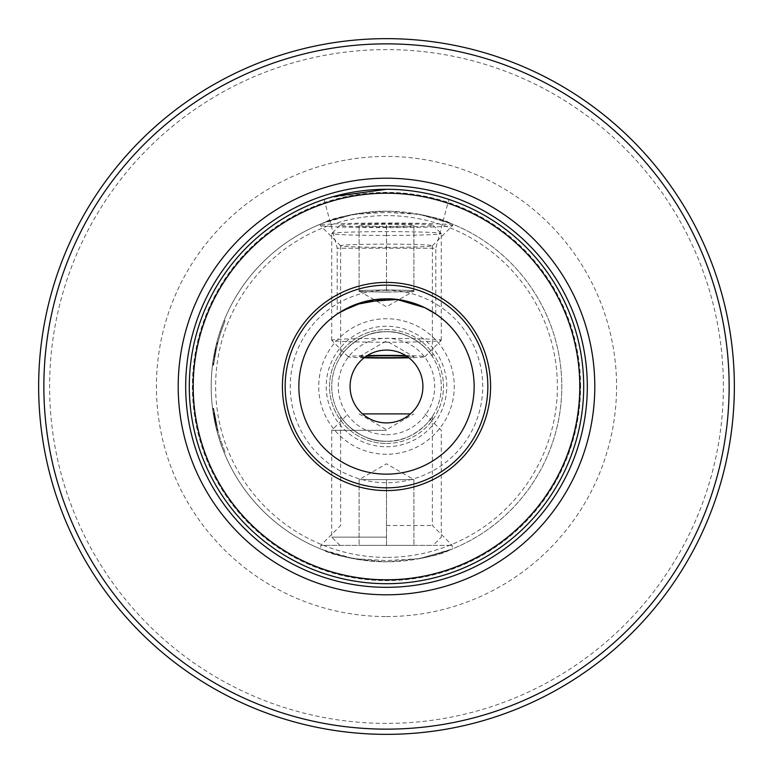 <?xml version="1.0" encoding="UTF-8"?>
<svg xmlns="http://www.w3.org/2000/svg" width="773" height="773" viewBox="0 0 773 773"><rect width="100%" height="100%" fill="white"/><g stroke="black" fill="none" stroke-linecap="round" stroke-linejoin="round"><path stroke-width="0.58" stroke-dasharray="3.87 2.9" d="M386.5 292.126L359.107 291.576L359.107 290.464L386.5 289.914L413.893 290.464L413.893 291.576L400.192 291.846A27.393 0.957 0 0 1 386.5 291.972A27.393 0.957 0 0 1 372.808 291.846A27.393 0.957 0 0 1 359.165 291.083A27.393 0.957 0 0 1 359.107 291.025A27.393 0.957 0 0 1 372.808 290.194A27.393 0.957 0 0 1 386.5 290.068A27.393 0.957 0 0 1 400.192 290.194A27.393 0.957 0 0 1 413.893 291.025A27.393 0.957 0 0 1 413.835 291.083A27.393 0.957 0 0 1 400.192 291.846L386.5 292.126L386.5 226.431L359.107 225.88L359.107 224.769L386.5 224.218L413.893 224.769L413.893 225.88L386.5 226.431M386.5 226.953A46.564 1.623 0 0 1 339.965 225.272A46.564 1.623 0 0 1 386.5 223.697A46.564 1.623 0 0 1 433.035 225.272A46.564 1.623 0 0 1 386.5 226.953M386.5 235.446A54.777 1.913 0 0 1 331.723 233.533A54.777 1.913 0 0 1 331.752 233.475A54.777 1.913 0 0 1 386.5 231.629A54.777 1.913 0 0 1 441.248 233.475A54.777 1.913 0 0 1 441.277 233.533A54.777 1.913 0 0 1 386.5 235.446M386.5 342.207A54.777 1.913 0 0 1 331.752 340.362A54.777 1.913 0 0 1 331.723 340.294A54.777 1.913 0 0 1 386.5 338.381A54.777 1.913 0 0 1 441.277 340.294A54.777 1.913 0 0 1 441.248 340.362A54.777 1.913 0 0 1 386.5 342.207M364.093 357.802A38.35 1.333 0 0 1 348.179 356.759A38.35 1.333 0 0 1 367.31 355.561M406.482 356.063A27.393 0.957 0 0 1 413.835 356.662A27.393 0.957 0 0 1 408.25 357.3M364.75 357.3A27.393 0.957 0 0 1 359.165 356.662A27.393 0.957 0 0 1 366.518 356.063M405.69 355.561A38.35 1.333 0 0 1 424.821 356.759A38.35 1.333 0 0 1 408.907 357.802M359.107 291.576L359.107 225.88M413.893 291.576L413.893 225.88M413.893 290.464L413.893 224.769M386.5 289.914L386.5 224.218M359.107 290.464L359.107 224.769M580.417 386.5A193.917 193.917 0 0 0 386.5 192.583A193.917 193.917 0 0 0 192.583 386.5A193.917 193.917 0 0 0 386.5 580.417A193.917 193.917 0 0 0 580.417 386.5M189.298 386.5A197.202 197.202 0 0 1 386.5 189.298A197.202 197.202 0 0 1 583.702 386.5A197.202 197.202 0 0 1 386.5 583.702A197.202 197.202 0 0 1 189.298 386.5M332.467 196.835L333.984 196.41M435.798 314.031L435.798 248.22L337.202 248.22L435.798 248.22L448.881 199.415C449.683 199.743 421.072 189.056 386.5 189.298L328.718 197.946M386.5 723.393A336.893 336.893 0 0 1 49.607 386.5A336.893 336.893 0 0 1 386.5 49.607A336.893 336.893 0 0 1 723.393 386.5A336.893 336.893 0 0 1 386.5 723.393M38.65 386.5A347.85 347.85 0 0 0 386.5 734.35A347.85 347.85 0 0 0 734.35 386.5A347.85 347.85 0 0 0 386.5 38.65A347.85 347.85 0 0 0 38.65 386.5M320.186 225.32L320.235 224.218L329.288 220.807L353.522 214.334A175.297 175.297 0 0 0 353.628 558.686L323.008 549.893C333.105 555.555 354.266 559.526 386.5 561.797A175.297 175.297 0 0 1 211.203 386.5A175.297 175.297 0 0 1 386.5 211.203A175.297 175.297 0 0 1 561.797 386.5A175.297 175.297 0 0 1 386.5 561.797C418.792 559.517 439.943 555.545 449.973 549.903L419.372 558.686A175.297 175.297 0 0 0 419.478 214.334L450.543 223.32C440.359 217.551 419.014 213.512 386.5 211.203C354.034 213.503 332.67 217.551 322.428 223.329L353.522 214.334L386.5 212.42L419.478 214.334L452.775 224.218L452.814 225.32A66.314 2.309 180 0 0 386.5 223.011A66.314 2.309 180 0 0 320.186 225.32A66.314 2.309 180 0 0 320.235 225.407A66.314 2.309 180 0 0 386.5 227.639A66.314 2.309 180 0 0 452.765 225.407A66.314 2.309 180 0 0 452.814 225.32M386.5 331.723C413.178 330.39 432.271 354.672 432.378 356.566C431.402 353.705 413.478 330.776 386.5 331.723C413.178 330.39 432.271 354.672 432.378 356.566C431.402 353.705 413.478 330.776 386.5 331.723A54.777 54.777 0 0 0 331.723 386.5A54.777 54.777 0 0 0 386.5 441.277C413.323 442.417 431.865 418.802 432.387 416.425C431.846 418.85 413.255 442.427 386.5 441.277C413.323 442.417 431.865 418.802 432.387 416.425C431.846 418.85 413.255 442.427 386.5 441.277A54.777 54.777 0 0 0 441.277 386.5A54.777 54.777 0 0 0 386.5 331.723C359.677 330.728 341.511 353.734 340.622 356.566C340.767 354.652 359.774 330.409 386.5 331.723C359.677 330.728 341.511 353.734 340.622 356.566C340.767 354.652 359.774 330.409 386.5 331.723A54.777 54.777 0 0 0 331.723 386.5A54.777 54.777 0 0 0 386.5 441.277A54.777 54.777 0 0 0 441.277 386.5A54.777 54.777 0 0 0 386.5 331.723M386.5 247.341A45.887 1.604 180 0 0 432.358 245.795A45.887 1.604 180 0 0 432.387 245.737A45.887 1.604 180 0 0 386.5 244.133A45.887 1.604 180 0 0 340.613 245.737A45.887 1.604 180 0 0 340.642 245.795A45.887 1.604 180 0 0 386.5 247.341M386.5 525.505L432.387 525.505L386.5 525.505M386.5 545.361L452.234 545.361L320.766 545.361L433.064 545.361L359.107 545.361L413.893 545.361L386.5 545.361L386.5 479.627L400.192 479.627L359.107 479.627L386.5 479.627L386.5 545.361M340.613 416.425L340.613 525.505L320.766 545.361L320.766 549.004L329.665 552.328L353.628 558.686L386.5 560.589L419.372 558.686A175.297 175.297 0 0 0 419.478 214.334M432.387 416.425L432.387 525.505L452.234 545.361L452.234 549.004L419.372 558.686M474.149 386.5A87.649 87.649 0 0 0 386.5 298.851A87.649 87.649 0 0 0 298.851 386.5A87.649 87.649 0 0 0 386.5 474.149A87.649 87.649 0 0 0 474.149 386.5M386.5 422.908A36.408 36.408 0 0 0 422.908 386.5A36.408 36.408 0 0 0 386.5 350.092A36.408 36.408 0 0 0 350.092 386.5A36.408 36.408 0 0 0 386.5 422.908M386.5 443.47A56.97 56.97 0 0 0 443.47 386.5A56.97 56.97 0 0 0 386.5 329.53A56.97 56.97 0 0 0 329.53 386.5A56.97 56.97 0 0 0 386.5 443.47A56.97 56.97 0 0 0 443.47 386.5A56.97 56.97 0 0 0 386.5 329.53A56.97 56.97 0 0 0 329.53 386.5A56.97 56.97 0 0 0 386.5 443.47A56.97 56.97 0 0 1 329.53 386.5A56.97 56.97 0 0 1 386.5 329.53M386.5 446.755A60.255 60.255 0 0 0 446.755 386.5A60.255 60.255 0 0 0 386.5 326.245A60.255 60.255 0 0 0 326.245 386.5A60.255 60.255 0 0 0 386.5 446.755M285.16 386.5A101.34 101.34 0 0 0 386.5 487.84A101.34 101.34 0 0 0 487.84 386.5A101.34 101.34 0 0 0 386.5 285.16A101.34 101.34 0 0 0 285.16 386.5M324.119 199.415L337.202 248.22L337.202 314.031L338.188 313.374M341.569 311.248L337.202 314.031M213.203 412.917L212.652 408.975L213.203 412.917L214.305 412.917L213.203 412.917M215 417.14L214.479 414.028A175.297 175.297 0 0 0 214.614 414.869L216.044 422.522A175.297 175.297 0 0 0 217.87 430.319L216.769 430.319L216.498 429.257L212.585 408.415A175.297 175.297 0 0 0 216.769 430.319A175.297 175.297 0 0 1 214.942 422.522L213.512 414.869A175.297 175.297 0 0 1 213.377 414.028L213.908 417.14A175.297 175.297 0 0 1 213.474 414.589A175.297 175.297 0 0 0 216.769 430.319A175.297 175.297 0 0 1 214.314 419.372A175.297 175.297 0 0 1 214.16 418.522A175.297 175.297 0 0 1 212.585 408.415A175.297 175.297 0 0 0 216.769 430.319A175.297 175.297 0 0 1 214.778 421.691L213.87 416.937A175.297 175.297 0 0 1 213.474 414.589A175.297 175.297 0 0 0 216.769 430.319A175.297 175.297 0 0 1 214.382 419.71L214.575 420.705A175.297 175.297 0 0 0 216.769 430.319A175.297 175.297 0 0 1 214.778 421.691L214.575 420.705A175.297 175.297 0 0 0 216.769 430.319L217.87 430.319A175.297 175.297 0 0 1 213.677 408.415L212.585 408.415A175.297 175.297 0 0 0 219.986 441.277L223.996 452.234L219.986 441.277A175.297 175.297 0 0 1 212.585 408.415L213.677 408.415A175.297 175.297 0 0 0 213.783 409.255L212.691 409.255L216.913 430.89L212.691 409.255L214.16 418.522A175.297 175.297 0 0 1 212.691 409.255L213.783 409.255A175.297 175.297 0 0 0 215.252 418.522L214.16 418.522L215.252 418.522A175.297 175.297 0 0 0 215.406 419.372L214.314 419.372L216.556 429.479A175.297 175.297 0 0 1 214.314 419.372L215.406 419.372A175.297 175.297 0 0 0 217.87 430.319L216.769 430.319L217.87 430.319A175.297 175.297 0 0 1 214.565 414.589L213.474 414.589L214.565 414.589A175.297 175.297 0 0 0 215 417.14L213.908 417.14M215.851 351.406L216.517 348.294A175.297 175.297 0 0 0 216.334 349.135L214.836 356.788A175.297 175.297 0 0 0 213.677 364.585L212.585 364.585A175.297 175.297 0 0 1 212.691 363.745L215.223 349.183L212.768 363.175A175.297 175.297 0 0 0 212.585 364.585A175.297 175.297 0 0 1 213.889 355.957L214.797 351.203A175.297 175.297 0 0 1 215.3 348.855A175.297 175.297 0 0 0 212.585 364.585A175.297 175.297 0 0 1 214.247 353.966L214.063 354.971A175.297 175.297 0 0 0 212.585 364.585A175.297 175.297 0 0 1 213.889 355.957L214.063 354.971A175.297 175.297 0 0 0 212.585 364.585A175.297 175.297 0 0 1 216.556 343.521L215.116 349.686A175.297 175.297 0 0 0 215.049 349.976A175.297 175.297 0 0 1 215.126 349.638L216.556 343.521A175.297 175.297 0 0 1 216.769 342.681A175.297 175.297 0 0 0 212.585 364.585A175.297 175.297 0 0 1 213.744 356.788L215.232 349.135A175.297 175.297 0 0 1 215.416 348.294L212.507 365.146L214.759 351.406A175.297 175.297 0 0 1 215.3 348.855A175.297 175.297 0 0 0 212.585 364.585A175.297 175.297 0 0 1 216.769 342.681A175.297 175.297 0 0 0 212.585 364.585A175.297 175.297 0 0 1 219.986 331.723A175.297 175.297 0 0 0 212.585 364.585L213.677 364.585A175.297 175.297 0 0 1 217.87 342.681L216.769 342.681L217.87 342.681A175.297 175.297 0 0 0 217.648 343.521L216.556 343.521L217.648 343.521A175.297 175.297 0 0 0 215.57 352.788L214.479 352.788L215.57 352.788A175.297 175.297 0 0 0 215.406 353.628L214.314 353.628L215.406 353.628A175.297 175.297 0 0 0 213.677 364.585L212.585 364.585L213.677 364.585A175.297 175.297 0 0 1 216.392 348.855L215.3 348.855L216.392 348.855A175.297 175.297 0 0 0 215.851 351.406L214.759 351.406M215.909 351.106L216.769 347.183L215.677 347.164L214.817 351.106L216.624 343.241L214.991 350.266L215.677 347.164L216.769 347.164L215.909 351.106L214.817 351.106M213.928 417.256L213.377 414.028L213.928 417.256L215.02 417.256L214.479 414.028L213.377 414.028L214.479 414.028L213.377 414.028L214.479 414.028L215.474 419.71A175.297 175.297 0 0 0 217.87 430.319A175.297 175.297 0 0 1 215.667 420.705L214.962 416.937L213.87 416.937L214.962 416.937L214.614 414.869L213.512 414.869L214.933 422.464L216.701 430.039L213.512 414.869L214.614 414.869L213.512 414.869L214.614 414.869L214.884 416.473L213.783 416.473L214.884 416.473L215.87 421.691A175.297 175.297 0 0 0 217.87 430.319L216.769 430.319L217.87 430.319A175.297 175.297 0 0 1 215.667 420.705L215.87 421.691A175.297 175.297 0 0 0 217.87 430.319L216.769 430.319L217.87 430.319A175.297 175.297 0 0 1 214.565 414.589L213.474 414.589L214.565 414.589A175.297 175.297 0 0 0 214.962 416.937L213.87 416.937M225.098 320.766L221.078 331.723A175.297 175.297 0 0 0 213.677 364.585A175.297 175.297 0 0 1 213.86 363.175L216.218 349.638A175.297 175.297 0 0 0 216.15 349.976A175.297 175.297 0 0 1 216.208 349.686L213.783 363.745A175.297 175.297 0 0 0 213.677 364.585A175.297 175.297 0 0 1 217.87 342.681A175.297 175.297 0 0 0 217.648 343.521A175.297 175.297 0 0 0 213.677 364.585A175.297 175.297 0 0 1 216.392 348.855A175.297 175.297 0 0 0 215.889 351.203L215.348 353.966A175.297 175.297 0 0 0 213.677 364.585A175.297 175.297 0 0 1 215.165 354.971L214.981 355.957A175.297 175.297 0 0 0 213.677 364.585A175.297 175.297 0 0 1 215.165 354.971L214.981 355.957A175.297 175.297 0 0 0 213.677 364.585A175.297 175.297 0 0 1 221.078 331.723L219.986 331.723L223.996 320.766L219.986 331.723L221.078 331.723L219.986 331.723L221.078 331.723L225.098 320.766L223.996 320.766M386.5 441.277C359.716 442.427 341.135 418.802 340.613 416.425C341.144 418.85 359.793 442.446 386.5 441.277C359.716 442.427 341.135 418.802 340.613 416.425C341.144 418.85 359.793 442.446 386.5 441.277M214.846 356.72L213.754 356.72L212.614 364.305L215.232 349.135L213.754 356.73L214.846 356.73M213.609 365.146L212.507 365.146M216.517 348.294L215.416 348.294L216.517 348.294M213.715 364.305L212.614 364.305M216.334 349.135L215.232 349.135L216.334 349.135M215.986 350.739L214.894 350.739L215.986 350.739M215.889 351.203L214.797 351.203M213.677 364.585L212.585 364.585L213.677 364.585M215.831 351.512L214.73 351.512M216.392 348.855L215.3 348.855L216.392 348.855M213.783 363.745L212.691 363.745L213.783 363.745M215.406 353.628L214.314 353.628L215.406 353.628M215.57 352.788L214.479 352.788L215.57 352.788M217.648 343.521L216.556 343.521M217.87 342.681L216.769 342.681L217.87 342.681M213.899 362.866L212.807 362.866M214.981 355.947L213.889 355.957M216.314 349.183L215.223 349.183L216.314 349.222M216.208 349.686L215.116 349.686M216.15 349.976L215.049 349.976L216.15 349.976M216.218 349.638L215.126 349.638M217.445 344.362L216.343 344.362M215.551 352.884L214.459 352.884M214.933 356.256L213.831 356.256M214.324 359.967L213.222 359.967M217.725 343.241L216.769 347.183L217.725 343.241L216.624 343.241M217.513 344.082L216.769 347.164L217.513 344.082L216.411 344.082M216.092 350.266L216.769 347.164L216.092 350.266L214.991 350.266M216.025 422.454L214.933 422.454L216.025 422.454L218.015 430.89L216.913 430.89L218.015 430.89L216.025 422.454M216.034 422.464L214.933 422.464L216.034 422.464M214.43 413.739L217.793 430.039L216.701 430.039L214.45 420.058L216.701 430.039L217.793 430.039L215.541 420.058L214.45 420.058L212.797 410.096L214.45 420.058L215.541 420.058L218.015 430.89L213.783 409.255L212.691 409.255L213.783 409.255A175.297 175.297 0 0 0 215.252 418.522L214.16 418.522L215.252 418.522L214.43 413.739L213.338 413.739M217.59 429.257L217.87 430.319A175.297 175.297 0 0 1 213.677 408.415L217.59 429.257L216.498 429.257M216.469 424.483L215.367 424.483M215.309 418.85L214.218 418.85M214.45 413.855L213.348 413.855M213.802 409.361L212.701 409.361M225.098 452.234L221.078 441.277A175.297 175.297 0 0 1 213.677 408.415L212.585 408.415L213.677 408.415A175.297 175.297 0 0 0 221.078 441.277L225.098 452.234L223.996 452.234M217.87 430.319L216.769 430.319M217.648 429.479L215.406 419.372A175.297 175.297 0 0 0 217.648 429.479L216.556 429.479M217.513 428.928L216.421 428.928M216.43 424.338L215.338 424.338M215.406 419.372L214.314 419.372M213.783 409.255L212.691 409.255M213.899 410.096L215.541 420.058L214.45 420.058L215.541 420.058L213.899 410.096L212.797 410.096M214.942 416.84L214.305 412.917L214.942 416.84L213.85 416.84M213.744 408.975L214.305 412.917L213.744 408.975L212.652 408.975M214.797 416L213.86 409.816L214.305 412.898L213.203 412.898L212.759 409.816L213.706 416L213.203 412.898L214.305 412.898L214.797 416L213.706 416M213.86 409.816L212.759 409.816M221.078 441.277L219.986 441.277L221.078 441.277M413.893 479.627L372.808 479.627L413.893 479.627L413.893 545.361L413.893 479.627L386.5 463.81L359.107 479.627L372.808 479.627L359.107 479.627L359.107 545.361L359.107 479.627M386.5 537.148L331.723 537.148L386.5 537.148M386.5 430.319L331.723 430.319L386.5 430.319M362.508 413.893L410.492 413.893M580.61 386.5A194.11 194.11 0 0 0 386.5 192.39A194.11 194.11 0 0 0 192.39 386.5A194.11 194.11 0 0 0 386.5 580.61A194.11 194.11 0 0 0 580.61 386.5M386.5 616.574A230.074 230.074 0 0 0 616.574 386.5A230.074 230.074 0 0 0 386.5 156.426A230.074 230.074 0 0 0 156.426 386.5A230.074 230.074 0 0 0 386.5 616.574M386.5 454.263A67.763 67.763 0 0 1 318.737 386.5A67.763 67.763 0 0 1 386.5 318.737A67.763 67.763 0 0 1 454.263 386.5A67.763 67.763 0 0 1 386.5 454.263M386.5 290.271A96.229 96.229 0 0 0 290.271 386.5A96.229 96.229 0 0 0 386.5 482.729A96.229 96.229 0 0 0 482.729 386.5A96.229 96.229 0 0 0 386.5 290.271M386.5 434.706A48.206 48.206 0 0 0 434.706 386.5A48.206 48.206 0 0 0 386.5 338.294A48.206 48.206 0 0 0 338.294 386.5A48.206 48.206 0 0 0 386.5 434.706M386.5 557.391A170.891 170.891 0 0 1 215.609 386.5A170.891 170.891 0 0 1 386.5 215.609A170.891 170.891 0 0 1 557.391 386.5A170.891 170.891 0 0 1 386.5 557.391M386.5 561.797A175.297 175.297 0 0 1 211.203 386.5A175.297 175.297 0 0 1 386.5 211.203M214.836 356.788L213.744 356.788M215.165 354.971L214.063 354.971L215.165 354.971M215.348 353.966L214.247 353.966M215.116 355.203L214.024 355.203M213.86 363.175L212.768 363.175M216.044 422.522L214.942 422.522M215.87 421.691L214.778 421.691L215.87 421.691M215.667 420.705L214.575 420.705L215.667 420.705M215.474 419.71L214.382 419.71M213.677 408.415L212.585 408.415M359.165 291.083L386.5 306.823L413.835 291.083M339.965 225.272L331.752 233.475M331.723 340.294L331.723 233.533M348.179 356.759L331.752 340.362M359.165 356.662L386.5 340.912L413.835 356.662M424.821 356.759L441.248 340.362M441.277 340.294L441.277 233.533M433.035 225.272L441.248 233.475M432.387 245.737L432.387 356.575M432.358 245.795L452.765 225.407M340.642 245.795L320.235 225.407M340.613 245.737L340.613 356.575M339.936 545.361L331.723 537.148L331.723 430.319L348.15 413.893M359.107 413.893L386.5 429.701L413.893 413.893M424.85 413.893L441.277 430.319L441.277 537.148L433.064 545.361"/><path stroke-width="1.16" d="M408.907 357.802A38.35 1.333 0 0 1 386.5 358.054A38.35 1.333 0 0 1 364.093 357.802M367.31 355.561A38.35 1.333 0 0 1 386.5 355.377A38.35 1.333 0 0 1 405.69 355.561M366.518 356.063A27.393 0.957 0 0 1 386.5 355.764A27.393 0.957 0 0 1 406.482 356.063M408.25 357.3A27.393 0.957 0 0 1 386.5 357.667A27.393 0.957 0 0 1 364.75 357.3M178.205 386.5A208.295 208.295 0 0 0 386.5 594.795A208.295 208.295 0 0 0 594.795 386.5A208.295 208.295 0 0 0 386.5 178.205A208.295 208.295 0 0 0 178.205 386.5M189.298 386.5A197.202 197.202 0 0 0 386.5 583.702A197.202 197.202 0 0 0 583.702 386.5A197.202 197.202 0 0 0 386.5 189.298A197.202 197.202 0 0 0 189.298 386.5M328.718 197.946L332.467 196.835M333.984 196.41L386.5 189.298C421.15 189.076 449.722 199.753 448.881 199.415M386.5 422.908A36.408 36.408 0 0 0 422.908 386.5A36.408 36.408 0 0 0 386.5 350.092A36.408 36.408 0 0 0 350.092 386.5A36.408 36.408 0 0 0 386.5 422.908M734.35 386.5A347.85 347.85 0 0 0 386.5 38.65A347.85 347.85 0 0 0 38.65 386.5A347.85 347.85 0 0 0 386.5 734.35A347.85 347.85 0 0 0 734.35 386.5M298.851 386.5A87.649 87.649 0 0 0 386.5 474.149A87.649 87.649 0 0 0 474.149 386.5A87.649 87.649 0 0 0 386.5 298.851A87.649 87.649 0 0 0 298.851 386.5M285.16 386.5A101.34 101.34 0 0 0 386.5 487.84A101.34 101.34 0 0 0 487.84 386.5A101.34 101.34 0 0 0 386.5 285.16A101.34 101.34 0 0 0 285.16 386.5M282.416 386.5A104.084 104.084 0 0 0 386.5 490.584A104.084 104.084 0 0 0 490.584 386.5A104.084 104.084 0 0 0 386.5 282.416A104.084 104.084 0 0 0 282.416 386.5M338.188 313.374L355.136 304.659L386.5 298.851C413.661 298.243 436.001 313.935 435.798 314.031L424.764 307.644L396.984 299.48L363.87 301.828L341.569 311.248M43.858 386.5A342.642 342.642 0 0 1 386.5 43.858A342.642 342.642 0 0 1 729.142 386.5A342.642 342.642 0 0 1 386.5 729.142A342.642 342.642 0 0 1 43.858 386.5M579.789 386.5A193.289 193.289 0 0 0 386.5 193.211A193.289 193.289 0 0 0 193.211 386.5A193.289 193.289 0 0 0 386.5 579.789A193.289 193.289 0 0 0 579.789 386.5M410.492 413.893L362.508 413.893M185.684 386.5A200.816 200.816 0 0 0 386.5 587.316A200.816 200.816 0 0 0 587.316 386.5A200.816 200.816 0 0 0 386.5 185.684A200.816 200.816 0 0 0 185.684 386.5"/></g></svg>
